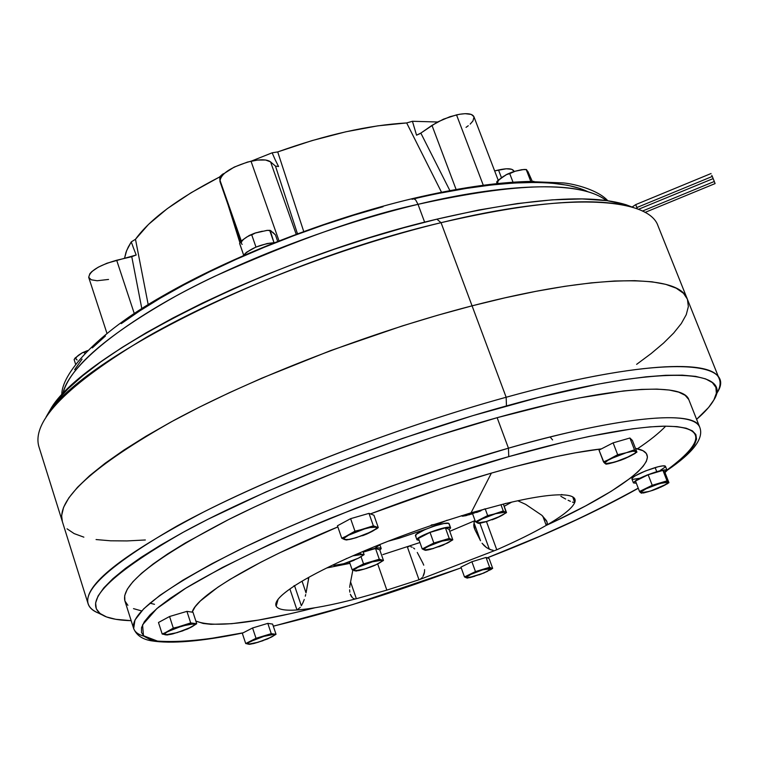 <?xml version="1.0" encoding="UTF-8"?>
<svg xmlns="http://www.w3.org/2000/svg" width="758" height="758" viewBox="0 0 758 758"><rect width="100%" height="100%" fill="white"/><g stroke="black" fill="none" stroke-linecap="round" stroke-linejoin="round"><path stroke-width="1.14" d="M274.472 242.598C260.42 244.218 249.969 248.577 243.129 255.673L246.54 252.253L255.768 247.165L267.091 243.555L274.472 242.598M533.935 181.38L526.365 181.532L533.935 181.38M77.847 355.758L74.113 359.586L75.582 364.153L74.113 359.586L75.108 358.003L82.234 352.802L84.394 352.366L84.754 353.493L84.394 352.366L87.615 350.556L82.319 352.754L87.331 350.66M77.174 359.993C75.137 358.979 75.715 357.293 78.908 354.943L82.319 352.754M78.908 354.943L80.168 354.119M239.642 243.327L243.602 254.991L239.594 243.422L242.958 239.699L249.192 235.501L251.741 234.895L255.977 247.07L251.741 234.895L255.825 232.791L267.366 230.356L269.772 230.612L273.979 242.617L270.18 230.356L275.419 234.885L277.684 241.328L275.419 234.885L272.728 232.185M239.594 243.422L242.209 240.286L246.814 236.97L254.593 233.208L267.081 230.366L270.18 230.356L271.449 231.218M243.991 239.016L245.26 238.059C241.461 240.845 240.428 242.958 242.172 244.398M245.26 238.059L246.738 237.093M258.307 232.175L262.391 231.209M496.68 181.977L497.39 181.01L496.661 182.138L497.21 183.578L496.68 181.977L497.94 180.395L506.988 174.283L514.455 171.374L524.034 169.441L526.27 169.707L530.657 181.067L526.27 169.707L527.919 171.545L532.163 181.096L527.748 171.535M497.39 181.01L506.126 174.738L509.727 173.629L513.024 182.204L509.727 173.629L515.506 171.109L521.845 169.669L526.412 169.555M501.379 177.798L502.772 176.841C498.641 179.618 497.059 181.787 498.015 183.332M526.696 169.849L527.009 170.493M502.772 176.841L504.335 175.875M515.686 171.109L519.429 170.218M640.122 492.236L641.638 493.231M635.488 481.017L639.515 491.487L640.747 492.776C640.226 492.141 641.979 490.814 646.015 488.806L639.515 491.487L635.488 481.017L648.156 474.764L662.937 470.386L664.889 472.3L668.935 482.704L664.889 472.3L662.937 470.386L667.012 480.866L662.937 470.386L648.156 474.764L652.231 485.281L648.156 474.764L635.488 481.017M643.57 492.965L649.123 491.449L640.747 492.776L643.57 492.965L652.78 490.331L661.156 486.968L668.878 482.751M658.579 488.124L653.813 489.962M667.457 483.746L650.819 490.928L643.485 492.823L641.097 492.927L640.728 492.207L646.015 488.806L654.476 485.253L664.273 482.334L668.139 482.202C668.575 482.874 666.784 484.201 662.748 486.2L668.101 482.789L667.012 480.866L659.792 483.49L668.139 482.202L668.926 482.713L667.012 480.866L652.231 485.281L646.015 488.806L659.792 483.49L652.231 485.281L639.515 491.487L639.894 491.98M480.979 523.048L486.835 521.466L477.379 522.982C476.422 522.414 477.872 521.116 481.718 519.116L495.628 513.697L487.659 515.573L475.493 521.779L478.63 523.427L484.893 522.044L499.143 516.833L506.524 512.607L505.055 512.219C505.927 512.825 504.44 514.132 500.593 516.122L495.988 518.292L506.524 512.607L503.388 504.079L506.221 512.692L503.265 510.968L500.953 504.676L503.265 510.968L491.705 514.824L487.659 515.573L485.196 508.817L487.659 515.573L477.095 521.296L475.493 521.779L472.585 513.782L475.493 521.779L478.952 523.333M486.835 521.466L500.593 516.122L504.61 513.649L505.311 512.455L503.265 510.968L495.628 513.697L505.055 512.219L501.777 512.237L495.628 513.697L483.178 518.396L478.412 521.049L477.104 522.764L480.724 522.935L486.835 521.466M416.957 539.838C414.92 537.081 446.623 525.266 450.195 527.454L442.653 528.231L429.824 532.324L417.933 538.332L416.947 539.81L419.174 540.378L416.957 539.838L415.498 535.735L416.464 534.219L425.21 529.482L434.969 525.853L443.809 523.551L448.717 523.352L450.603 527.814L449.162 529.69L450.622 527.881L448.717 523.352C445.136 521.125 413.442 532.94 415.498 535.735L415.971 536.124M363.091 551.739C373.552 548.252 379.587 547.143 381.17 548.413L379.872 550.194L381.198 548.574L378.318 547.882L363.091 551.739M374.774 548.28L379.417 545.135M428.005 549.967L433.775 548.394L424.272 550.014C423.201 549.522 424.499 548.318 428.156 546.404L441.687 541.155L451.171 539.563L449.219 538.445L433.832 543.022L422.215 548.944L425.645 550.365L429.947 549.503L443.174 545.106L452.81 539.838L449.039 529.34L452.81 539.838L449.219 538.445L445.42 527.871L449.039 529.34L445.42 527.871L449.219 538.445L441.687 541.155L433.832 543.022L430.042 532.41L445.42 527.871L430.042 532.41L433.832 543.022L423.75 548.489L422.215 548.944L418.463 538.379L430.042 532.41L418.463 538.379L422.215 548.944L426.005 550.251M443.174 545.106L438.787 546.812M447.154 543.202L452.81 539.838L451.171 539.563C452.166 540.094 450.821 541.307 447.154 543.202L450.925 540.861L451.171 539.563L443.392 540.662L431.094 545.021L425.882 547.674L423.874 549.541L426.546 550.052L432.088 548.877L447.154 543.202M358.562 570.651L364.465 569.04L354.488 570.783C353.228 570.338 354.393 569.173 357.975 567.268L371.572 561.981L381.539 560.266C382.714 560.74 381.511 561.924 377.92 563.81L383.472 560.465L379.739 549.815L383.472 560.465L379.294 559.215L375.532 548.489L379.294 559.215L363.537 563.895L361.054 556.77L363.537 563.895L352.148 569.779L356.08 571.077L366.417 568.462L375.058 565.25L383.472 560.465L379.294 559.215L363.537 563.895L352.148 569.779L349.466 562.057L352.148 569.779L356.525 570.945M373.959 565.724L369.639 567.401M375.532 548.489L379.739 549.815L375.532 548.489L363.224 552.118L375.532 548.489M364.465 569.04L376.546 564.492L380.942 562.01L381.89 560.456L379.114 560.257L373.324 561.479L357.975 567.268L354.403 569.58L353.967 570.348L354.488 570.783L364.465 569.04M338.362 565.26L349.978 561.867L358.411 558.172L342.701 564.104L335.586 565.468L333.501 564.691L335.766 565.695L344.502 563.601L334.06 565.373L332.809 565.013L336.249 565.563M354.27 560.2L349.978 561.867M352.821 555.841L359.624 553.349L362.03 554.458L352.754 555.87L362.03 554.458L362.561 554.941L362.097 555.766L358.411 558.172L364.115 554.685L362.03 554.458C363.309 554.97 362.097 556.211 358.411 558.172L364.115 554.685L362.987 551.454L364.115 554.685L360.893 554.089L359.481 552.942L357.7 554.24L352.83 555.841M465.024 515.847L467.07 515.374L462.56 516.236L461.252 515.772L462.911 516.141M461.262 515.772L469.088 514.815L484.902 508.893L471.097 514.218L461.271 515.772M480.932 510.797L476.545 512.512M483.803 573.057L491.355 568.945L491.535 568.386L489.63 567.287L482.694 569.827L492.397 568.5L489.63 567.287L475.465 571.589L464.493 576.952L460.959 567.117L471.902 561.725L475.465 571.589L470.112 574.668L482.694 569.827L475.465 571.589L471.902 561.725L486.058 557.443L489.128 558.599L492.681 568.377L489.128 558.599L486.058 557.443L489.63 567.287L486.058 557.443L471.902 561.725L460.959 567.117L464.493 576.952L467.411 578.098L483.803 573.057L492.624 568.424M469.714 577.662L474.868 576.213L466.246 577.852C465.355 577.454 466.644 576.393 470.112 574.668L464.493 576.952L467.411 578.098M491.411 569.296L481.453 573.939L470.51 577.388L467.392 577.909L465.952 577.454L471.419 574.052L482.694 569.827L490.852 568.14L487.337 571.428L479.208 574.82M252.973 643.713L258.336 642.197L248.321 644.215C246.862 643.968 247.752 643.011 250.974 641.334L263.775 636.388L256.005 638.302L245.706 643.533L249.553 644.328L254.546 643.324L267.555 638.956L276.026 634.304L271.25 633.669L256.005 638.302L252.575 627.975L267.811 623.37L271.25 633.669L263.775 636.388L273.78 634.389L271.25 633.669L267.811 623.37L272.605 624.09L276.026 634.304L272.605 624.09L267.811 623.37L252.575 627.975L256.005 638.302L252.272 640.671L245.706 643.533L242.304 633.252L252.575 627.975L242.304 633.252L245.706 643.533L250.652 644.092M267.555 638.956L273.657 635.735L274.415 634.702L273.78 634.389C275.163 634.664 274.235 635.64 270.994 637.307L276.026 634.304L272.274 634.418L263.775 636.388L255.162 639.439L249.012 642.433L247.648 643.656L248.321 644.215L253.542 643.504L263.092 640.671M270.994 637.307L258.336 642.197L270.994 637.307M187.33 629.093L191.291 627.141L177.173 632.636L165.471 634.853C163.605 634.55 164.41 633.451 167.878 631.547L182.157 625.975L193.868 623.787L190.684 622.924L182.157 625.975L173.307 628.107L167.878 631.547L162.184 634.039L167.025 635.005L172.862 633.896L187.33 629.093L196.72 623.73L190.684 622.924L186.932 611.365L192.987 612.265L196.72 623.73L193.868 623.787C195.64 624.118 194.778 625.236 191.291 627.141L196.72 623.73L192.987 612.265L186.932 611.365L190.684 622.924L175.572 627.766L173.307 628.107L169.565 616.51L186.932 611.365L169.565 616.51L173.307 628.107L163.662 633.612L162.184 634.039L158.479 622.498L169.565 616.51L158.479 622.498L162.184 634.039L168.437 634.749M170.749 634.399L182.934 630.808M165.471 634.853L173.411 633.679L183.048 630.684L191.291 627.141L194.105 625.35L194.73 624.156L189.329 624.185L176.207 627.946L166.722 632.191L164.657 633.802L164.552 634.512L165.471 634.853M349.315 539.525L356.194 537.697C350.319 539.374 346.425 539.99 344.52 539.535L346.415 539.99L351.627 538.995L364.579 534.826L376.745 528.771L378.27 527.577L375.996 527.189C377.389 527.843 375.996 529.302 371.827 531.566L366.825 534.02L378.27 527.577L373.94 515.232L378.27 527.577L373.353 525.815L368.985 513.365L373.94 515.232L368.985 513.365L373.353 525.815L357.369 530.837L354.962 531.168L350.613 518.671L368.985 513.365L350.613 518.671L354.962 531.168L343.497 537.687L341.744 538.227L337.443 525.787L350.613 518.671L337.443 525.787L341.744 538.227L346.937 539.867M356.194 537.697L371.827 531.566L376.015 528.771L376.423 527.445L373.353 525.815L364.352 528.989C370.302 527.293 374.187 526.696 375.996 527.189L370.122 527.549L354.962 531.168L348.509 535.205L364.352 528.989L353.796 532.722L341.744 538.227L344.52 539.535C343.023 538.929 344.35 537.479 348.509 535.205L344.378 538L343.895 538.957L344.52 539.535L348.86 539.421L356.194 537.697M604.315 462.854L606.002 464.152L607.385 463.991L620.878 460.172L614.71 462.153C609.356 463.678 606.135 464.114 605.045 463.47L606.22 464.114M608.409 463.82L614.71 462.153L605.481 463.669L604.96 462.768L607.907 460.343L616.188 456.288L626.269 452.725L617.666 454.705L610.749 458.779L603.51 461.887L605.045 463.47C604.353 462.674 606.258 461.101 610.749 458.779L626.269 452.725L632.74 451.247L635.886 451.446C636.474 452.289 634.522 453.871 630.031 456.174L624.687 458.694L634.882 453.256L636.028 451.768L634.474 449.807L626.269 452.725C631.679 451.19 634.891 450.764 635.886 451.446L636.928 452.147L632.399 440.445L636.928 452.147L635.583 451.152L634.474 449.807L629.917 438.01L632.399 440.445L629.917 438.01L634.474 449.807L626.269 452.725L617.666 454.705L613.118 442.861L629.917 438.01L613.118 442.861L617.666 454.705L605.377 461.319L603.51 461.887L599.01 450.11L613.118 442.861L599.01 450.11L603.993 462.513M635.28 453.341L630.031 456.174L614.71 462.153L626.553 457.813L636.891 452.175M301.343 605.765L294.578 585.811L301.343 605.765L302.935 602.733L301.343 605.765M304.252 599.493L302.935 602.733L304.252 599.493M305.701 594.537L305.284 596.195L305.701 594.537M302.063 581.187L306.033 592.898L308.828 577.312L308.506 579.453L307.947 577.804L308.506 579.453L306.033 592.898L302.063 581.187M346.709 558.438L345.477 559.12C372.548 546.906 402.119 535.356 434.201 524.479L471.059 512.825L491.392 473.106C451.74 484.57 411.414 498.167 370.416 513.905L442.757 488.114L491.392 473.106L514.436 466.72L556.59 456.534L575.208 452.839L601.407 448.878C573.389 452.1 536.721 460.172 491.392 473.106L471.059 512.825L504.875 503.71C531.472 497.343 550.858 494.396 563.042 494.87C572.48 495.362 576.412 497.854 574.82 502.355C572.489 508.068 562.957 515.743 546.234 525.379C533.509 532.675 518.055 540.35 499.873 548.404L496.765 549.777L486.475 521.58L496.765 549.777L419.003 579.775L407.349 546.869L419.003 579.775L386.845 590.122L377.692 563.933L386.845 590.122L356.364 598.725C331.729 605.121 311.936 608.873 296.994 609.972L300.301 607.329L296.994 609.972C285.197 610.768 278.281 609.546 276.234 606.296L276.471 601.824C278.499 597.655 284.695 592.216 295.07 585.489L294.445 585.782M382.875 554.591L419.941 542.529L382.875 554.591M489.346 549.199L479.89 523.247L489.346 549.199L491.156 549.863L486.484 547.57L489.346 549.199M493.06 550.242L491.156 549.863L493.06 550.242M496.765 549.777L419.003 579.775L386.845 590.122L356.364 598.725C331.729 605.121 311.936 608.873 296.994 609.972L289.888 588.966L296.994 609.972C285.197 610.768 278.281 609.546 276.234 606.296C273.951 602.117 280.233 595.182 295.07 585.489C307.312 577.624 324.121 568.832 345.477 559.12C372.548 546.906 402.119 535.356 434.201 524.479L471.059 512.825L504.875 503.71C531.472 497.343 550.858 494.396 563.042 494.87L563.042 494.87C570.007 495.201 573.967 496.651 574.934 499.228L574.82 502.355C572.489 508.068 562.957 515.743 546.234 525.379L547.342 523.38L546.518 520.708L541.904 515.336L525.692 504.383L517.752 500.754L525.692 504.383L541.904 515.336L547.02 521.807L547.229 524.176L546.234 525.379L542.794 516.151L546.234 525.379C532.751 533.101 516.255 541.24 496.765 549.777M546.035 525.493C624.516 489.431 670.404 454.383 635.479 448.404L642.992 450.735L646.347 453.521L647.446 457.083L646.347 461.366L643.144 466.303L637.914 471.827L630.779 477.872L611.261 491.25L585.621 505.899L554.932 521.315M399.58 538.095L388.2 541.203L399.58 538.095L399.182 536.986L399.58 538.095L425.797 529.236L399.58 538.095M715.561 396.245L717.248 392.587C738.756 359.349 658.105 355.104 506.155 397.249L472.063 305.834L505.017 297.828L536.096 291.299L564.909 286.306L591.136 282.876L614.492 281.01L634.797 280.668L651.899 281.796L665.714 284.335L676.221 288.192L683.451 293.27L687.288 298.993C679.613 274.159 597.408 273.221 472.063 305.834L506.155 397.249C632.229 362.315 713.382 358.43 719.333 379.066C720.981 383.396 719.901 388.551 716.092 394.539M100.407 613.772C93.66 611.545 89.567 608.229 88.118 603.832C83.238 585.527 121.896 554.837 204.101 511.764C285.709 470.443 404.744 425.162 506.155 397.249L506.458 405.918C655.234 364.427 734.692 367.867 713.809 400.063C710.559 405.833 704.826 412.257 696.602 419.335L708.578 407.491L713.875 399.949L716.367 393.222L715.903 387.395L712.359 382.582L705.622 378.886L695.626 376.375L682.352 375.163L665.808 375.286L646.081 376.821L623.303 379.796L597.655 384.221L538.881 397.344L472.556 415.725L402.261 438.503L332.061 464.389L266.03 491.876L207.834 519.344L182.602 532.59L160.317 545.296L141.196 557.291L125.364 568.453L112.895 578.686L103.808 587.886L98.076 595.996L95.603 602.98L96.294 608.797L99.99 613.459L106.527 616.946L115.728 619.295L131.181 620.679C120.332 620.385 111.824 619.03 105.656 616.614C79.05 605.197 105.144 576.952 183.938 531.86C263.557 488.37 395.174 436.674 506.458 405.918L506.155 397.249C392.521 428.478 258.052 481.387 177.059 525.976C96.996 572.195 70.731 601.198 98.275 612.995L101.894 614.766M665.714 426.157C659.119 433.045 649.701 440.597 637.44 448.802M667.049 470.396C693.418 452.517 704.286 438.058 699.643 427.019L688.956 400.006C683.754 381.681 609.991 386.059 497.144 417.686L508.457 448.186C621.513 415.858 694.963 410.002 699.643 427.019C689.922 404.876 582.618 426.47 508.457 448.186L508.751 456.629C560.02 441.961 622.697 427.294 663.62 426.185C706.229 426.138 706.513 441.374 664.472 471.893M638.227 488.143C591.145 514.057 540.795 537.299 487.176 557.86L539.326 536.465L580.941 517.705L618.121 499.181L638.227 488.143M461.196 567.789C418.463 583.499 382.411 595.703 353.048 604.41L400.215 589.364L461.196 567.789M326.726 567.969L349.921 563.365L326.726 567.969M355.256 598.867L356.364 598.725L350.566 581.945L356.364 598.725L355.256 598.867M353.285 598.365L354.223 598.735L353.285 598.365M351.21 596.233L352.479 597.797L350.348 594.291L351.21 596.233M349.826 592.131L349.618 589.8L349.826 592.131M349.675 587.384L350.006 584.901L349.675 587.384M352.83 570.224L350.006 584.901L352.83 570.234M278.082 599.303L276.196 606.173M505.984 503.331L504.875 503.71M449.75 531.311L475.058 520.594L449.75 531.311M409.083 546.537L407.425 546.84L409.083 546.537M412.181 547.219L410.694 546.698L412.181 547.219M414.664 548.944L413.498 547.987L414.664 548.944M417.279 552.459L422.841 563.071L417.279 552.459M423.75 565.165L422.841 563.071L423.75 565.165M424.603 569.628L424.508 571.958L424.603 569.628M423.987 574.27L424.508 571.958L422.945 576.506L423.987 574.27M422.197 577.539L421.287 578.468L422.197 577.539M420.207 579.235L421.287 578.468L420.207 579.235M484.059 545.542L486.484 547.57L482.06 543.24L484.059 545.542M480.515 540.738L475.086 530.003L480.515 540.738L473.977 522.745L480.515 540.738M474.044 527.322L475.086 530.003L473.684 524.564L474.044 527.322M473.845 523.219L474.309 521.94L473.845 523.219M475.143 520.822L474.309 521.94L475.143 520.822M666.974 470.168L683.148 457.624L690.055 450.754L694.565 444.558L696.545 439.128L695.863 434.533L692.424 430.866L686.151 428.204L677.008 426.621L664.965 426.167L650.08 426.887L632.418 428.829L589.336 436.4L564.322 442.009L508.751 456.629L448.168 475.247L417.014 485.764L355.151 508.485L296.757 532.381L269.857 544.358L222.331 567.534L184.848 588.739L170.304 598.299L158.687 607.044L150.027 614.88L144.314 621.768L141.509 627.671L141.509 632.551L144.228 636.407L149.516 639.24L157.228 641.06L167.205 641.893L193.252 640.718L208.971 638.786L243.176 632.807C208.696 639.847 180.129 642.613 157.474 641.097L143.461 635.706L142.57 624.819L156.897 608.532L186.241 587.876C224.652 564.994 276.774 540.293 330.062 518.434C402.166 490.246 461.726 469.647 508.751 456.629L508.457 448.186L455.075 464.379L390.834 486.342L355.35 499.607L318.521 514.294L281.408 530.155L245.393 546.783L212.069 563.639L183.076 580.06L159.919 595.343L143.688 608.835L134.962 620.006L133.673 628.553C134.905 632.058 138.335 634.617 143.992 636.208M273.297 626.155L307.492 617.467L353.048 604.41C328.953 611.829 302.366 619.078 273.297 626.155M290.333 613.715L258.582 620.063L231.73 623.692L210.932 624.327L203.153 623.455L195.848 621.048C213.083 628.003 252.793 623.578 314.958 607.774M192.181 612.142L195.176 606.722L200.368 600.961L217.811 587.242L230.006 579.406L260.941 562.171L279.399 552.952L337.831 526.914C252.689 562.019 196.303 596.271 192.181 612.142M688.757 399.523L685.156 395.316L678.675 392.132L669.267 390.038L656.921 389.1L641.656 389.394L623.578 390.939L579.491 397.893L553.918 403.275L497.144 417.686C406.894 442.814 301.504 482.903 228.812 519.448C155.409 557.566 120.759 584.702 124.881 600.867L133.673 628.553C129.931 613.563 165.026 587.346 238.969 549.91C312.173 513.962 418.037 473.883 508.457 448.186L497.144 417.686L435.3 436.371L371.761 458.391L340.484 470.273L281.076 494.917L253.759 507.348L228.499 519.609L185.274 543.003L167.745 553.861L153.125 563.99L141.509 573.304L132.915 581.718L127.325 589.155L124.691 595.589L124.881 600.867M124.928 600.99L127.903 605.339M133.503 608.636L141.547 610.891M154.499 604.315L149.923 603.16M633.243 207.474L626.042 204.745C589.932 193.565 526.876 198.369 436.873 219.166L441.052 222.681L472.063 305.834L437.669 315.243L402.327 325.921L330.839 350.509L261.785 378.185L229.418 392.672L199.098 407.292L171.223 421.865L146.105 436.163L124.018 450.006L105.154 463.233L89.633 475.692L77.543 487.261L68.874 497.826L63.596 507.32L61.625 515.667L62.355 521.561L61.625 515.667L63.596 507.32L68.874 497.826L77.543 487.261L89.633 475.692L105.154 463.233L124.018 450.006L146.105 436.163L171.223 421.865L199.098 407.292L229.418 392.672L261.785 378.185L330.839 350.509L402.327 325.921L437.669 315.243L472.063 305.834C371.221 331.862 253.788 377.162 173.885 420.415C93.471 465.706 56.282 499.399 62.336 521.504C56.282 499.399 93.471 465.706 173.885 420.415C253.788 377.162 371.221 331.862 472.063 305.834C597.408 273.221 679.613 274.159 687.279 298.974L719.333 379.066M687.459 299.457L688.349 306.639L686.246 314.703L681.309 323.533L673.701 333.027L663.591 343.061L651.169 353.531L636.625 364.352L651.169 353.531L663.591 343.061L673.701 333.027L681.309 323.533L686.246 314.703L688.349 306.639L687.459 299.457M145.347 539.98L127.012 540.928L110.516 540.795L96.067 539.554L110.516 540.795L127.012 540.928L145.347 539.98M83.863 537.157L74.123 533.585L67.045 528.819L74.123 533.585L83.863 537.157M447.192 520.196L431.008 527.198L447.192 520.196M504.212 506.316L511.754 502.09L504.212 506.316M574.583 502.526L572.773 496.907L574.82 502.355L574.081 502.526L574.583 502.526M573.351 502.383L572.47 502.118L573.351 502.383M570.395 501.322L568.093 500.271L570.395 501.322M565.695 499.048L563.251 497.703L565.695 499.048M560.844 496.282L563.251 497.703L560.844 496.282M561.432 494.529L563.042 494.87M552.591 439.924L550.137 437.015M431.207 525.019L434.201 524.479M293.943 585.782L295.07 585.489C307.312 577.624 324.121 568.832 345.477 559.12L345.487 559.12M276.272 605.329L277.466 601.122M645.02 212.42L715.097 183.578L714.282 181.494L715.078 183.54M712.293 176.443L636.815 207.559L637.364 208.914L635.735 204.603L636.815 207.559L712.293 176.443L714.311 181.475L712.293 176.443M418.018 204.338C483.538 188.211 575.369 176.396 606.466 200.586C580.533 181.001 517.723 182.252 418.018 204.338L424.651 222.208L418.018 204.338C336.609 223.799 243.896 259.009 175.837 296.094C106.698 335.121 69.016 367.82 62.762 394.188C68.343 362.911 136.393 313.063 214.874 276.225C296.653 239.765 364.361 215.803 418.018 204.338L415.668 199.932L413.233 198.444L415.668 199.932L418.018 204.338M587.706 191.622C551.094 173.97 471.031 184.99 412.03 199.288M88.118 603.832L38.819 446.415C31.722 420.917 67.576 384.543 146.389 337.291C224.747 292.323 340.73 247.004 441.052 222.681L436.873 219.166C269.943 258.099 79.656 355.521 50.236 409.784L46.086 416.957C75.705 362.116 270.398 262.619 441.052 222.681L472.063 305.834L505.017 297.828L536.096 291.299L564.909 286.306L591.136 282.876L614.492 281.01L634.797 280.668L651.899 281.796L665.714 284.335L676.221 288.192L683.451 293.27L687.288 298.993L658.039 225.922C648.848 197.364 565.714 192.125 441.052 222.681C533.007 201.372 597.257 196.369 633.792 207.683L626.042 204.745M420.842 133.105L416.54 135.17L412.437 121.28L437.546 121.991L412.437 121.28L406.667 122.938L441.516 192.238L406.667 122.938L412.437 121.28L416.54 135.17L419.913 133.692L437.3 122.114L450.025 116.675L459.604 114.259L465.166 113.681L471.305 114.439L473.911 116.685C472.177 113.444 466.388 112.838 456.524 114.875L483.272 185.236L456.524 114.875L443.468 119.148L431.975 125.373L456.108 189.481L431.975 125.373L420.842 133.105L449.892 190.618M241.328 241.063L219.792 179.76L221.042 176.841L224.017 173.601L234.194 167.101L247.582 162.041L257.502 160.071L265.575 160.014L270.568 161.88L296.189 234.241L270.568 161.88L275.476 166.106L297.221 233.066L298.017 233.559L297.221 233.066L297.449 233.767L275.476 166.106L270.568 161.88C267.204 159.379 260.676 159.142 251.002 161.179L279.001 240.807L251.002 161.179C230.982 166.921 220.625 173.667 219.934 181.408L240.807 241.603M498.508 169.991L501.464 177.694L498.508 169.991L494.642 170.91L506.268 168.788L511.707 169.28L513.915 171.071C512.455 168.418 507.32 168.058 498.508 169.991M141.822 308.648L131.769 256.687L116.675 260.25L134.28 313.547L116.675 260.25C98.701 265.404 89.397 271.174 88.762 277.542L106.963 333.359M131.257 241.897L135.483 239.282L148.198 304.64L135.483 239.282L131.257 241.897L128.225 247.127L126.055 252.13L124.492 258.402L126.681 250.491L131.257 241.897L133.683 248.529L131.257 241.897M131.769 256.687L136.194 255.01L133.683 248.529L136.194 255.01L106.963 263.225L98.237 267.195L91.86 271.554L89.88 273.657L88.695 277.324L91.273 279.806L97.157 280.744L108.546 279.437M272.131 152.813L277.712 151.922L303.721 231.474L277.712 151.922L272.131 152.813L251.277 161.122L272.131 152.813L275.182 159.739L272.131 152.813M275.476 166.106L278.565 166.523L275.182 159.739L278.565 166.523L275.476 166.106M239.916 242.797L228.063 204.849L239.916 242.797M222.293 174.852L219.394 177.088L219.972 178.954L219.394 177.088L222.53 174.226L222.71 174.842L222.53 174.226L224.302 173.355L222.53 174.226M406.667 122.938L377.797 125.847L345.828 131.797L312.012 140.6L277.712 151.922C325.514 134.801 368.502 125.136 406.667 122.938M219.394 177.088L191.101 192.731L167.186 208.725L148.473 224.434L135.483 239.282C149.885 219.261 177.855 198.53 219.394 177.088M633.252 207.484L626.364 204.849L606.94 200.643L582.116 198.928L552.156 199.856L517.515 203.542L478.819 209.994L436.873 219.166L403.427 227.845L369.118 237.898L334.449 249.192L299.903 261.567L266.011 274.832L233.237 288.807L202.054 303.266L172.89 318.009L146.095 332.809L122 347.486L100.852 361.822L82.83 375.646L68.059 388.807L56.613 401.162L46.371 416.455M383.065 206.697L353.418 215.31L323.495 225.022L293.716 235.691L264.485 247.174L236.212 259.312L209.274 271.923L184.023 284.837L160.772 297.875L139.785 310.865L121.271 323.628M105.409 336.021L92.315 347.903M82.063 359.14L74.663 369.62M580.296 188.553L567.59 185.255L552.203 183.199M534.229 182.441L513.801 183.038L491.108 185.018L466.388 188.401L439.924 193.167M474.015 117.016L472.935 120.977L470.187 124.104M468.273 125.733L466.037 127.363M713.107 178.613L638.425 209.322M712.15 176.254L711.781 175.344M632.191 479.151L632.144 478.061L634.626 476.138L645.361 470.993L658.077 466.776L662.71 465.867L665.448 466.265C664.785 465.365 661.355 465.8 655.158 467.582L656.741 471.666C662.947 469.884 666.377 469.439 667.031 470.32L664.993 472.566L667.059 470.5L665.837 469.875L656.741 471.666L655.158 467.582C641.382 472.12 633.622 475.882 631.869 478.857L633.432 482.903C635.195 479.966 642.964 476.223 656.741 471.666L646.944 475.086L636.199 480.212L633.413 482.789L636.35 483.263L633.432 482.912M660.464 470.254L665.117 467.118M633.167 479.321L639.364 478.307M270.085 230.356L267.081 230.366M254.593 233.208L249.401 235.406M526.308 169.508L524.024 169.441M507.036 174.264L512.417 172.009M496.395 518.131L491.97 519.846M449.124 523.721L450.603 527.814M379.805 544.519L381.17 548.413M367.005 533.954L362.532 535.707M625.094 458.533L620.366 460.371M352.887 604.514L461.215 567.837M487.242 557.888C547.011 534.513 597.351 511.299 638.274 488.266M352.821 604.533L273.325 626.222M242.844 632.968C201.581 641.467 170.976 644.063 151.022 640.747C142.201 639.202 136.412 635.138 133.673 628.553M714.311 181.484L642.433 211.075M607.831 200.766C598.384 190.239 575.673 184.137 563.725 182.953L527.511 181.494C495.239 182.498 457.131 188.155 413.176 198.454C327.816 218.73 230.65 256.668 162.923 295.847C94.703 334.392 60.858 375.058 61.824 395.193M498.177 180.158L473.911 116.675M632.163 207L635.735 204.603L711.07 173.525M665.448 466.255L667.031 470.32"/></g></svg>
